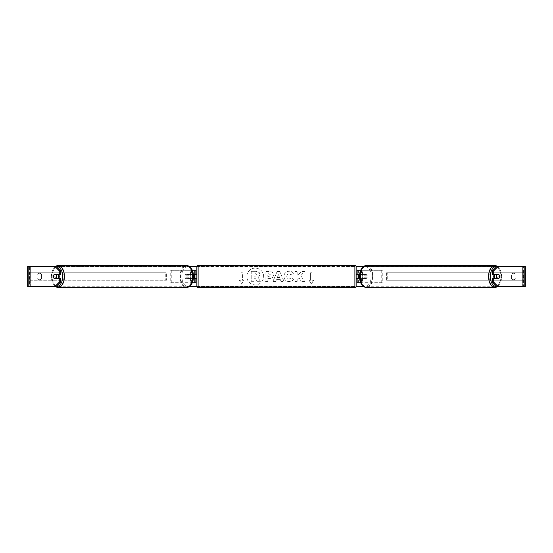 <?xml version="1.0" encoding="UTF-8"?>
<svg xmlns="http://www.w3.org/2000/svg" width="553" height="553" viewBox="0 0 553 553"><rect width="100%" height="100%" fill="white"/><g stroke="black" fill="none" stroke-linecap="round" stroke-linejoin="round"><path stroke-width="0.41" stroke-dasharray="2.77 2.07" d="M170.746 282.721L191.462 282.721L170.746 282.721L170.746 270.279L194.628 270.279L194.628 274.509L188.469 274.509A2.489 1.424 -90 0 0 187.896 276.5A2.489 1.424 -90 0 0 188.469 278.491L193.246 278.491M193.246 274.509L187.446 274.509A2.489 1.424 -90 0 0 186.879 276.5A2.489 1.424 -90 0 0 187.446 278.491M190.439 274.509L190.439 270.279L192.195 270.279M188.469 278.491L191.462 278.491L191.462 282.721L194.628 282.721L194.628 270.279L195.873 270.279L194.628 270.279M195.873 270.279L195.873 282.721L194.628 282.721L194.628 278.491L195.873 278.491M190.439 278.491L190.439 282.721L192.195 282.721M194.628 278.242L194.628 274.758L194.628 278.242L196.121 278.242L196.121 278.989M195.873 282.721L194.628 282.721M195.873 278.242L195.873 274.758M171.769 282.721L171.769 270.279L170.746 270.279M171.769 270.279L191.462 270.279L191.462 274.509M191.462 278.491L194.628 278.491M194.628 274.509L195.873 274.509M188.469 274.509L187.446 274.509M382.254 282.721L361.538 282.721L382.254 282.721L382.254 270.279L358.372 270.279L358.372 274.509L364.531 274.509A2.489 1.424 -90 0 1 365.104 276.5A2.489 1.424 -90 0 1 364.531 278.491L357.127 278.491M364.531 274.509L365.554 274.509A2.489 1.424 -90 0 1 366.121 276.5A2.489 1.424 -90 0 1 365.554 278.491L359.754 278.491M359.754 274.509L365.554 274.509M362.561 274.509L362.561 270.279L360.805 270.279M362.561 278.491L362.561 282.721L360.805 282.721M361.538 278.491L361.538 282.721L357.127 282.721L358.372 282.721L358.372 270.279L357.127 270.279L358.372 270.279M358.372 278.242L358.372 274.758L358.372 278.242L356.879 278.242L356.879 278.989M358.372 282.721L358.372 278.491M357.127 282.721L357.127 270.279M357.127 278.242L357.127 274.758M381.231 282.721L381.231 270.279L382.254 270.279M381.231 270.279L361.538 270.279L361.538 274.509M358.372 274.509L357.127 274.509M364.531 278.491L365.554 278.491M495.115 274.509A2.489 1.424 -90 0 1 495.972 274.012A2.489 1.424 -90 0 1 497.396 276.5A2.489 1.424 -90 0 1 495.972 278.989A2.489 1.424 -90 0 1 495.115 278.491M495.73 274.509A2.489 1.424 -90 0 1 496.58 274.012A2.489 1.424 -90 0 1 497.437 274.509M499.027 274.758L495.564 274.758M495.564 278.242L499.027 278.242M497.437 278.491A2.489 1.424 -90 0 1 496.58 278.989A2.489 1.424 -90 0 1 495.73 278.491M366.936 276.5A2.489 1.424 -90 0 1 365.512 278.989A2.489 1.424 -90 0 1 364.081 276.5A2.489 1.424 -90 0 1 365.512 274.012A2.489 1.424 -90 0 1 366.936 276.5M362.25 276.5A2.489 1.424 -90 0 1 362.657 274.758L363.881 274.758A2.489 1.424 -90 0 1 364.897 274.012A2.489 1.424 -90 0 1 365.92 274.758L364.697 274.758A2.489 1.424 -90 0 1 365.104 276.5A2.489 1.424 -90 0 1 364.697 278.242L365.92 278.242A2.489 1.424 -90 0 1 364.897 278.989A2.489 1.424 -90 0 1 363.881 278.242L362.657 278.242A2.489 1.424 -90 0 1 362.25 276.5M364.697 274.758L362.657 274.758M362.657 278.242L364.697 278.242M363.881 274.758L365.92 274.758M365.92 278.242L363.881 278.242M365.104 276.5A2.489 1.424 -90 0 1 366.528 274.012A2.489 1.424 -90 0 1 367.959 276.5A2.489 1.424 -90 0 1 366.528 278.989A2.489 1.424 -90 0 1 365.104 276.5M493.525 276.5A2.489 1.424 -90 0 1 494.956 274.012A2.489 1.424 -90 0 1 496.38 276.5A2.489 1.424 -90 0 1 494.956 278.989A2.489 1.424 -90 0 1 493.525 276.5M489.059 276.5A10.279 5.896 -90 0 1 494.956 266.221A10.279 5.896 -90 0 1 500.845 276.5A10.279 5.896 -90 0 1 494.956 286.779A10.279 5.896 -90 0 1 489.059 276.5M372.425 276.5A10.279 5.896 -90 0 1 366.528 286.779A10.279 5.896 -90 0 1 360.632 276.5A10.279 5.896 -90 0 1 366.528 266.221A10.279 5.896 -90 0 1 372.425 276.5M255.244 268.108A8.392 8.392 0 0 0 246.852 276.5A8.392 8.392 0 0 0 255.244 284.892A8.392 8.392 0 0 0 263.643 276.5A8.392 8.392 0 0 0 255.244 268.108A8.392 8.392 0 0 0 246.852 276.5A8.392 8.392 0 0 0 255.244 284.892A8.392 8.392 0 0 0 263.643 276.5A8.392 8.392 0 0 0 255.244 268.108M28.189 286.454L30.636 286.454L27.65 286.454L29.143 286.454L27.65 286.454L27.65 266.546L189.541 266.546M196.875 266.546L356.125 266.546M363.459 266.546L525.35 266.546L523.857 266.546L525.35 266.546L525.35 286.454L522.364 286.454L524.811 286.454M363.459 286.454L189.541 286.454M196.875 286.454L356.125 286.454M300.763 275.726L304.537 271.44L301.261 271.44L297.839 275.484L297.839 271.44L295.074 271.44L295.074 281.394L297.839 281.394L297.839 278.823L298.848 277.703L301.35 281.394L304.662 281.394L300.763 275.726L304.537 271.44L301.261 271.44L297.839 275.484L297.839 271.44L295.074 271.44L295.074 281.394L297.839 281.394L297.839 278.823L298.848 277.703L301.35 281.394L304.662 281.394L300.763 275.726M280.357 279.631L276.5 279.631L275.802 281.394L272.954 281.394L277.164 271.433L279.804 271.433L284.014 281.394L281.076 281.394L280.357 279.631L276.5 279.631L275.802 281.394L272.954 281.394L277.164 271.433L279.804 271.433L284.014 281.394L281.076 281.394L280.357 279.631M41.586 278.332A2.489 2.489 0 0 1 37.106 278.332L37.106 274.668A2.489 2.489 0 0 1 41.586 274.668L41.586 278.332A2.489 2.489 0 0 1 37.106 278.332L37.106 274.668A2.489 2.489 0 0 1 41.586 274.668L41.586 278.332M515.894 278.332L515.894 274.668A2.489 2.489 0 0 0 511.414 274.668L511.414 278.332A2.489 2.489 0 0 0 515.894 278.332L515.894 274.668A2.489 2.489 0 0 0 511.414 274.668L511.414 278.332A2.489 2.489 0 0 0 515.894 278.332M313.579 280.233L311.339 284.111L309.099 280.233L310.592 280.233L310.592 272.767L312.086 272.767L310.592 272.767L310.592 280.233L309.099 280.233L311.339 284.111L313.579 280.233L312.086 280.233L312.086 272.767L312.086 280.233L313.579 280.233M240.914 280.233L239.421 280.233L241.661 284.111L243.901 280.233L242.408 280.233L242.408 272.767L240.914 272.767L242.408 272.767L242.408 280.233L243.901 280.233L241.661 284.111L239.421 280.233L240.914 280.233L240.914 272.767L240.914 280.233M273.452 274.938L273.452 274.972C273.265 277.336 271.834 278.532 269.173 278.553L267.811 278.553L267.811 281.394L265.053 281.394L265.053 271.44L269.318 271.44C271.952 271.509 273.334 272.67 273.452 274.938L273.452 274.972C273.265 277.336 271.834 278.532 269.173 278.553L267.811 278.553L267.811 281.394L265.053 281.394L265.053 271.44L269.318 271.44C271.952 271.509 273.334 272.67 273.452 274.938M293.47 279.348C292.634 280.744 291.168 281.498 289.067 281.595C285.929 281.366 284.221 279.652 283.931 276.452L283.931 276.417C284.173 273.244 285.922 271.516 289.178 271.246C291.161 271.323 292.572 272.014 293.401 273.32L291.327 274.924L289.15 273.763C287.664 273.915 286.869 274.793 286.779 276.389L286.779 276.417C286.869 278.055 287.664 278.94 289.15 279.078L291.396 277.869L293.47 279.348C292.634 280.744 291.168 281.498 289.067 281.595C285.929 281.366 284.221 279.652 283.931 276.452L283.931 276.417C284.173 273.244 285.922 271.516 289.178 271.246C291.161 271.323 292.572 272.014 293.401 273.32L291.327 274.924L289.15 273.763C287.664 273.915 286.869 274.793 286.779 276.389L286.779 276.417C286.869 278.055 287.664 278.94 289.15 279.078L291.396 277.869L293.47 279.348M56.212 266.546L496.788 266.546M56.212 286.454L29.413 286.454L29.413 266.546L28.189 266.546M524.811 266.546L523.587 266.546L523.587 286.454L496.788 286.454M497.804 278.242A2.489 1.424 90 0 0 497.804 274.758M498.868 274.509L492.502 274.509M492.502 278.491L498.868 278.491M523.857 286.454L523.857 266.546L523.857 286.454M29.143 286.454L29.143 266.546L29.143 286.454M54.132 274.509L60.498 274.509M55.196 278.242A2.489 1.424 90 0 1 54.788 276.5A2.489 1.424 90 0 1 55.196 274.758M60.498 278.491L54.132 278.491M260.062 274.744L258.009 277.834L260.394 281.311L257.2 281.311L255.189 278.29L253.979 278.29L253.979 281.311L251.214 281.311L251.214 271.336L255.928 271.336L259.177 272.422L260.062 274.772L258.009 277.834L260.394 281.311L257.2 281.311L255.189 278.29L253.979 278.29L253.979 281.311L251.214 281.311L251.214 271.336L255.928 271.336L259.177 272.422L260.062 274.744M277.35 277.495L279.562 277.495L278.463 274.682L277.35 277.495L279.562 277.495L278.463 274.682L277.35 277.495M270.694 275.069L269.104 273.763L267.811 273.763L267.811 276.389L269.117 276.389L270.694 275.097L269.104 273.763L267.811 273.763L267.811 276.389L269.117 276.389L270.694 275.069M257.283 274.945L255.79 273.735L253.979 273.735L253.979 276.127L255.804 276.127L257.283 274.945L255.79 273.735L253.979 273.735L253.979 276.127L255.804 276.127L257.283 274.945M57.885 274.509A2.489 1.424 -90 0 0 57.028 274.012A2.489 1.424 -90 0 0 55.604 276.5A2.489 1.424 -90 0 0 57.028 278.989A2.489 1.424 -90 0 0 57.885 278.491M55.563 278.491A2.489 1.424 -90 0 0 56.42 278.989A2.489 1.424 -90 0 0 57.27 278.491M57.436 278.242L53.973 278.242M53.973 274.758L57.436 274.758M57.27 274.509A2.489 1.424 -90 0 0 56.42 274.012A2.489 1.424 -90 0 0 55.563 274.509M186.064 276.5A2.489 1.424 -90 0 0 187.488 278.989A2.489 1.424 -90 0 0 188.919 276.5A2.489 1.424 -90 0 0 187.488 274.012A2.489 1.424 -90 0 0 186.064 276.5M190.343 278.242A2.489 1.424 -90 0 0 190.75 276.5A2.489 1.424 -90 0 0 190.343 274.758L189.119 274.758A2.489 1.424 -90 0 0 188.103 274.012A2.489 1.424 -90 0 0 187.08 274.758L188.303 274.758A2.489 1.424 -90 0 0 187.896 276.5A2.489 1.424 -90 0 0 188.303 278.242L187.08 278.242A2.489 1.424 -90 0 0 188.103 278.989A2.489 1.424 -90 0 0 189.119 278.242L188.303 278.242M188.303 274.758L190.343 274.758M189.119 274.758L187.08 274.758M187.08 278.242L189.119 278.242M185.041 276.5A2.489 1.424 -90 0 0 186.472 278.989A2.489 1.424 -90 0 0 187.896 276.5A2.489 1.424 -90 0 0 186.472 274.012A2.489 1.424 -90 0 0 185.041 276.5M56.62 276.5A2.489 1.424 -90 0 0 58.044 278.989A2.489 1.424 -90 0 0 59.475 276.5A2.489 1.424 -90 0 0 58.044 274.012A2.489 1.424 -90 0 0 56.62 276.5M63.941 276.5A10.279 5.896 -90 0 0 58.044 266.221A10.279 5.896 -90 0 0 52.155 276.5A10.279 5.896 -90 0 0 58.044 286.779A10.279 5.896 -90 0 0 63.941 276.5M192.368 276.5A10.279 5.896 -90 0 0 186.472 266.221A10.279 5.896 -90 0 0 180.575 276.5A10.279 5.896 -90 0 0 186.472 286.779A10.279 5.896 -90 0 0 192.368 276.5M356.132 286.33L356.132 266.67M356.132 278.989L356.132 274.012L356.132 278.989M356.879 274.012L356.879 274.758L358.372 274.758M196.868 266.67L196.868 286.33M196.868 278.989L196.868 274.012L196.868 278.989M194.628 274.758L196.121 274.758L196.121 274.012M354.888 274.012L354.888 278.989L354.888 274.012L198.112 274.012L198.112 278.989L198.112 274.012M354.888 278.989L198.112 278.989M198.112 266.221L198.112 286.779L198.112 266.221L354.888 266.221L354.888 286.779L198.112 286.779M354.888 286.779L354.888 266.221M29.143 280.233L29.143 272.767L165.769 272.767L165.769 280.233L29.143 280.233L29.751 280.233L29.751 272.767L165.769 272.767M29.751 280.233L166.377 280.233L166.377 272.767M166.377 280.233L165.769 280.233M29.143 272.767L29.751 272.767M523.857 272.767L523.857 280.233L387.231 280.233L387.231 272.767L523.857 272.767L387.231 272.767M523.857 280.233L387.231 280.233M386.623 280.233L386.623 272.767M523.249 280.233L523.249 272.767M494.956 287.574A11.074 6.353 90 0 0 501.301 276.5A11.074 6.353 90 0 0 494.956 265.426M496.601 266.733A9.83 5.641 -90 0 1 501.612 276.5A9.83 5.641 -90 0 1 496.601 286.267M366.528 265.426A11.074 6.353 -90 0 1 372.881 276.5A11.074 6.353 -90 0 1 366.528 287.574M371.146 276.5A9.83 5.641 90 0 0 365.512 266.67A9.83 5.641 90 0 0 359.872 276.5A9.83 5.641 90 0 0 365.512 286.33A9.83 5.641 90 0 0 371.146 276.5M30.636 286.454L30.636 266.546L30.636 286.454M522.364 286.454L522.364 266.546L522.364 286.454M58.044 287.574A11.074 6.353 90 0 1 51.699 276.5A11.074 6.353 90 0 1 58.044 265.426M56.399 266.733A9.83 5.641 -90 0 0 51.388 276.5A9.83 5.641 -90 0 0 56.399 286.267M184.108 266.221A11.074 6.353 -90 0 0 180.119 276.5A11.074 6.353 -90 0 0 186.472 287.574M193.128 276.5A9.83 5.641 90 0 1 187.488 286.33A9.83 5.641 90 0 1 181.854 276.5A9.83 5.641 90 0 1 187.488 266.67A9.83 5.641 90 0 1 193.128 276.5M354.888 265.426L354.888 287.574M198.112 287.574L198.112 265.426M498.018 266.546L501.834 276.5L498.018 286.454M495.972 274.012L496.58 274.012M495.972 278.989L496.58 278.989M365.512 274.012L364.897 274.012M364.897 278.989L365.512 278.989M366.528 274.012L494.956 274.012M366.528 278.989L494.956 278.989M366.528 286.779L494.956 286.779M366.528 266.221L494.956 266.221M54.982 286.454L51.166 276.5L54.982 266.546M57.028 278.989L56.42 278.989M57.028 274.012L56.42 274.012M187.488 278.989L188.103 278.989M188.103 274.012L187.488 274.012M186.472 278.989L58.044 278.989M186.472 274.012L58.044 274.012M186.472 266.221L58.044 266.221M186.472 286.779L58.044 286.779"/><path stroke-width="0.83" d="M195.873 274.758L193.246 274.509M195.873 274.509L195.873 270.279L192.195 270.279M192.195 282.721L195.873 282.721L195.873 278.242M194.628 278.491L194.628 274.509M193.246 278.491L195.873 278.491M360.805 270.279L357.127 270.279L357.127 274.509L359.754 274.509M360.805 282.721L357.127 282.721L357.127 278.242M358.372 278.491L356.879 278.242L356.879 278.989L356.132 278.989M358.372 278.242L358.372 274.509M359.754 278.491L357.127 278.491M495.115 278.491A2.489 1.424 -90 0 1 494.541 276.5A2.489 1.424 -90 0 1 495.115 274.509M496.58 276.5A2.489 1.424 -90 0 1 496.988 274.758L499.027 274.758A2.489 1.424 -90 0 1 499.435 276.5A2.489 1.424 -90 0 1 499.027 278.242L496.988 278.242A2.489 1.424 -90 0 1 496.58 276.5M495.73 274.509A2.489 1.424 -90 0 0 495.564 274.758L496.988 274.758M495.73 278.491A2.489 1.424 -90 0 1 495.564 278.242L496.988 278.242M189.541 266.546L196.875 266.546M356.125 266.546L363.459 266.546M189.541 286.454L196.875 286.454M356.125 286.454L363.459 286.454M28.189 266.546L27.65 266.546L27.65 286.454L28.189 286.454L28.189 266.546L56.212 266.546L60.498 270.859L59.275 270.859L54.989 266.546L58.044 265.426A11.074 6.353 90 0 1 64.397 276.5A11.074 6.353 90 0 1 58.044 287.574L54.982 286.454L28.189 286.454M56.212 286.454L54.989 286.454L59.275 282.141L59.275 278.491L60.498 278.491L60.498 282.141L56.212 286.454M525.35 286.454L496.788 286.454L492.502 282.141L492.502 278.491L493.725 278.491L493.725 282.141L498.011 286.454L494.956 287.574A11.074 6.353 90 0 1 488.603 276.5A11.074 6.353 90 0 1 494.956 265.426L498.018 266.546L493.725 270.859L492.502 270.859L496.788 266.546L525.35 266.546L525.35 286.454M492.502 270.859L492.502 274.509L493.725 274.509L493.725 270.859M493.725 274.509L498.868 274.509A2.489 1.424 -90 0 1 498.868 278.491L493.725 278.491M492.502 282.141L493.725 282.141M59.275 270.859L59.275 274.509L60.498 274.509L60.498 270.859M59.275 274.509L54.132 274.509A2.489 1.424 -90 0 0 53.565 276.5A2.489 1.424 -90 0 0 54.132 278.491L59.275 278.491M59.275 282.141L60.498 282.141M57.885 278.491A2.489 1.424 -90 0 0 58.459 276.5A2.489 1.424 -90 0 0 57.885 274.509M56.012 278.242A2.489 1.424 -90 0 0 56.42 276.5A2.489 1.424 -90 0 0 56.012 274.758L53.973 274.758A2.489 1.424 -90 0 0 53.565 276.5A2.489 1.424 -90 0 0 53.973 278.242L57.436 278.242A2.489 1.424 -90 0 1 57.27 278.491M56.012 274.758L57.436 274.758A2.489 1.424 -90 0 0 57.27 274.509M198.112 265.426A1.244 1.244 0 0 0 196.868 266.67L196.868 286.33A1.244 1.244 0 0 0 198.112 287.574L354.888 287.574A1.244 1.244 0 0 0 356.132 286.33L356.132 266.67A1.244 1.244 0 0 0 354.888 265.426L198.112 265.426L198.112 287.574M358.372 274.758L356.879 274.758L356.879 274.012L356.132 274.012M196.868 274.012L196.121 274.012L196.121 274.758L194.628 274.758M194.628 278.242L196.121 278.242L196.121 278.989L196.868 278.989M496.601 286.267A9.83 5.641 -90 0 1 490.331 276.5A9.83 5.641 -90 0 1 496.601 266.733M494.956 287.574L366.528 287.574A11.074 6.353 -90 0 1 360.176 276.5A11.074 6.353 -90 0 1 366.528 265.426L494.956 265.426M524.811 286.454L524.811 266.546M56.399 286.267A9.83 5.641 -90 0 0 62.669 276.5A9.83 5.641 -90 0 0 56.399 266.733M58.044 287.574L186.472 287.574A11.074 6.353 -90 0 0 192.824 276.5A11.074 6.353 -90 0 0 186.472 265.426L186.472 265.426A11.074 6.353 -90 0 0 184.108 266.221M354.888 287.574L354.888 265.426M366.528 265.426C361.724 266.85 359.429 270.541 359.65 276.5C359.429 282.459 361.724 286.15 366.528 287.574M186.472 287.574C191.276 286.15 193.571 282.459 193.35 276.5C193.571 270.541 191.276 266.85 186.472 265.426L58.044 265.426"/></g></svg>

